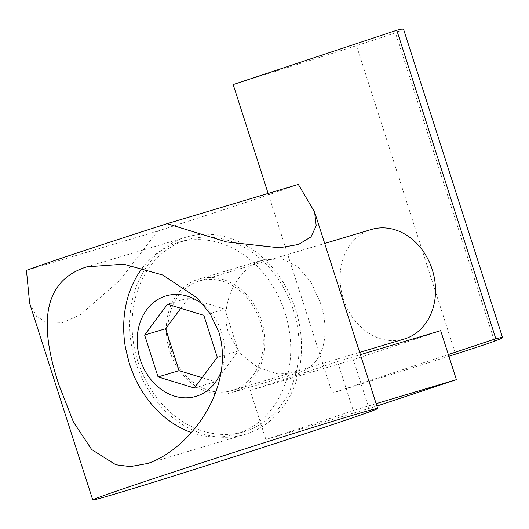 <?xml version="1.0" encoding="UTF-8"?>
<svg xmlns="http://www.w3.org/2000/svg" width="529" height="529" viewBox="0 0 529 529"><rect width="100%" height="100%" fill="white"/><g stroke="black" fill="none" stroke-linecap="round" stroke-linejoin="round"><path stroke-width="0.4" stroke-dasharray="2.65 1.98" d="M315.608 423.2A149.628 2.103 162.2 0 0 353.233 410.511L337.502 361.519A149.628 2.103 -17.8 0 1 299.877 374.208A149.628 2.103 -17.8 0 1 250.164 390.508L265.895 439.506A149.628 2.103 162.2 0 0 315.608 423.2M299.295 372.39C324.528 364.613 330.493 333.032 320.422 302.905L311.125 282.387L298.072 266.927L282.063 258.807L263.171 259.878C238.407 267.581 218.384 303.163 228.647 333.376L239.921 353.273L257.643 367.331L278.28 374.082L299.295 372.39M29.67 303.481L36.627 316.382L47.617 323.14L62.356 322.736L80.084 314.907L119.871 280.284L157.702 231.087A149.628 2.103 162.2 0 0 244.815 202.719A149.628 2.103 162.2 0 0 298.33 184.403M261.491 320.534A59.089 48.344 73.3 0 1 232.542 392.379A59.089 48.344 73.3 0 1 169.716 351.005A59.089 48.344 73.3 0 1 198.666 279.16A59.089 48.344 73.3 0 1 261.491 320.534M135.669 362.305A102.93 84.21 -106.7 0 0 245.106 434.382A102.93 84.21 -106.7 0 0 295.539 309.234A102.93 84.21 -106.7 0 0 186.102 237.157A102.93 84.21 -106.7 0 0 135.669 362.305M265.895 439.506L376.906 406.041M376.139 403.66L353.233 410.511M250.164 390.508L353.339 359.647L369.07 408.646M337.502 361.519L360.408 354.661M440.67 330.651L353.339 359.647M157.702 231.087L26.45 270.352M171.198 350.509A57.185 46.783 -106.7 0 0 231.993 390.554A57.185 46.783 -106.7 0 0 260.01 321.024A57.185 46.783 -106.7 0 0 199.215 280.985A57.185 46.783 -106.7 0 0 171.198 350.509M371.424 229.467A57.185 46.783 -106.7 0 0 343.4 298.997A57.185 46.783 -106.7 0 0 404.202 339.036M137.89 361.571A100.074 81.876 73.3 0 1 186.922 239.895A100.074 81.876 73.3 0 1 293.317 309.968A100.074 81.876 73.3 0 1 244.286 431.644A100.074 81.876 73.3 0 1 137.89 361.571M133.711 375.312A100.074 81.876 73.3 0 1 129.493 364.084A100.074 81.876 73.3 0 1 125.452 347.692M142.519 267.793A100.074 81.876 73.3 0 1 178.524 242.408A100.074 81.876 73.3 0 1 284.919 312.48A100.074 81.876 73.3 0 1 235.881 434.157A100.074 81.876 73.3 0 1 191.326 432.524M204.234 305.669A52.417 42.889 73.3 0 1 221.658 332.622A52.417 42.889 73.3 0 1 221.347 371.133M268.137 193.435L332.232 393.067L448.341 354.523M233.183 84.574A304.975 4.285 162.2 0 0 356.5 45.639L455.548 354.132M448.896 356.255A304.975 4.285 -17.8 0 1 332.232 393.067M403.501 29.049A304.975 4.285 -17.8 0 1 395.421 32.712A38.121 0.536 -17.8 0 1 381.138 37.625A38.121 0.536 -17.8 0 1 356.5 45.639M194.407 388.041L215.409 381.759L238.288 350.978L217.287 357.26M238.288 350.978L224.832 309.068L203.83 315.35M224.832 309.068L188.496 297.946L167.495 304.228M188.496 297.946L180.799 308.301M202.104 377.686L215.409 381.759M494.47 341.212L395.421 32.712M298.164 372.747L232.542 392.379M145.885 464.059L245.106 434.382M264.295 259.527L198.666 279.16M86.888 266.841L186.102 237.157M199.215 280.985L324.7 243.446M178.524 242.408L186.922 239.895M231.993 390.554L359.667 352.36M235.881 434.157L244.286 431.644"/><path stroke-width="0.79" d="M152.788 478.871A149.628 2.103 -17.8 0 1 300.333 431.347A149.628 2.103 -17.8 0 1 377.686 408.474A149.628 2.103 -17.8 0 1 317.645 429.555A149.628 2.103 -17.8 0 1 170.107 477.079A149.628 2.103 -17.8 0 1 92.754 499.951A149.628 2.103 -17.8 0 1 152.788 478.871M167.078 223.668L298.33 184.403L314.603 211.997L316.216 225.784L310.973 236.919L298.521 244.458L279.352 247.79L226.571 241.938L167.078 223.668A149.628 2.103 162.2 0 0 79.958 252.035A149.628 2.103 162.2 0 0 26.45 270.352L29.67 303.481L92.754 499.951M84.911 267.462L86.888 266.834L123.647 264.176L162.648 274.987L196.881 297.728L210.066 313.604L218.913 332.152C235.345 386.673 191.293 448.499 147.836 463.444L130.246 466.604L115.745 464.74L91.656 449.518L73.458 422.069L59.043 385.231C41.031 331.174 39.252 283.167 84.911 267.462M376.906 406.041L456.401 379.65L376.139 403.66M360.408 354.661L440.67 330.651L456.401 379.65M359.667 352.36L404.202 339.036A57.185 46.783 -106.7 0 0 432.219 269.512A57.185 46.783 -106.7 0 0 371.424 229.467L324.7 243.446M191.326 432.524A100.074 81.876 73.3 0 1 133.711 375.312L129.486 364.071L125.452 347.692A100.074 81.876 73.3 0 1 142.519 267.793M221.347 371.133A52.417 42.889 73.3 0 1 180.534 397.464A52.417 42.889 73.3 0 1 140.245 359.647A52.417 42.889 73.3 0 1 153.026 302.938A52.417 42.889 73.3 0 1 204.234 305.669M448.341 354.523L495.825 338.758L396.776 30.259L233.183 84.574L268.137 193.435M495.825 338.758A304.975 4.285 -17.8 0 1 502.55 337.542A304.975 4.285 -17.8 0 1 494.47 341.212A38.121 0.536 -17.8 0 1 480.18 346.125A38.121 0.536 -17.8 0 1 455.548 354.132A304.975 4.285 -17.8 0 1 448.896 356.255M396.776 30.259A304.975 4.285 -17.8 0 1 403.501 29.049L502.55 337.542M203.83 315.35L217.287 357.26L194.407 388.041L158.072 376.919L144.622 335.009L167.495 304.228L203.83 315.35M180.799 308.301L165.623 328.727L144.622 335.009M165.623 328.727L179.073 370.637L158.072 376.919M179.073 370.637L202.104 377.686M377.686 408.474L314.603 211.997"/></g></svg>
